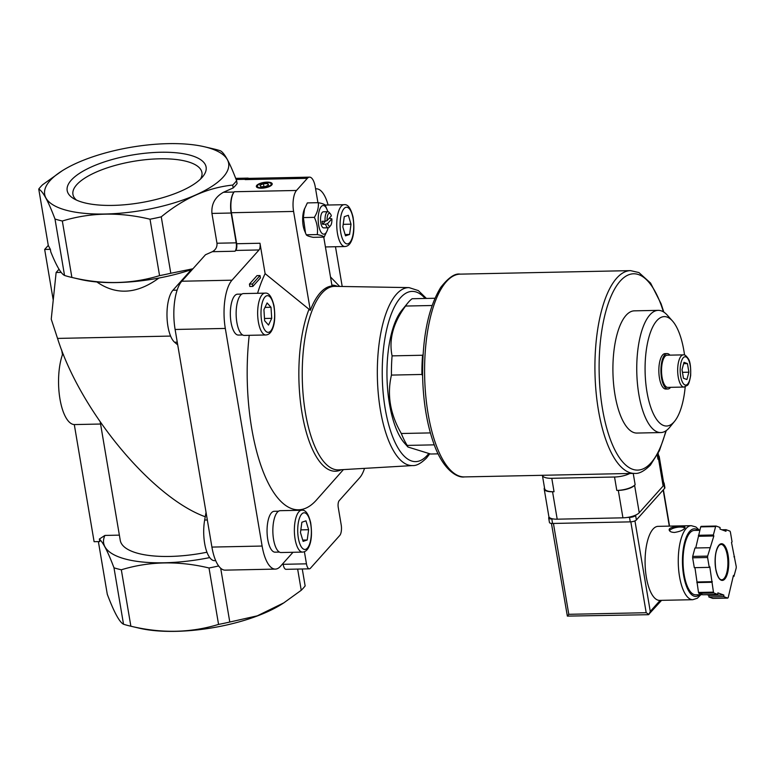 <?xml version="1.0" encoding="UTF-8"?>
<svg xmlns="http://www.w3.org/2000/svg" width="775" height="775" viewBox="0 0 775 775"><rect width="100%" height="100%" fill="white"/><g stroke="black" fill="none" stroke-linecap="round" stroke-linejoin="round"><path stroke-width="1.16" d="M278.554 511.209L274.234 511.297A20.441 7.595 88.8 0 0 271.453 512.808A20.441 7.595 88.8 0 0 267.278 535.738A20.441 7.595 88.8 0 0 275.077 552.168L279.397 552.081M241.829 294.093L237.518 294.18A20.441 7.595 88.8 0 0 234.738 295.692A20.441 7.595 88.8 0 0 230.562 318.632A20.441 7.595 88.8 0 0 238.361 335.062L242.672 334.974M343.412 469.602L316.481 499.991A130.878 48.612 -91.2 0 1 264.023 473.767A130.878 48.612 -91.2 0 1 249.23 335.323M257.571 293.289A130.878 48.612 -91.2 0 1 265.118 273.643L259.983 243.243L236.666 243.728L231.425 212.728A16.101 5.977 88.8 0 1 234.341 191.745L234.06 192.055A16.101 5.977 88.8 0 0 231.153 213.028L236.201 242.837L216.981 243.234L211.933 213.425C211.255 204.009 215.101 196.957 223.471 192.268L233.188 187.947L232.703 185.07C207.661 187.676 183.849 198.264 161.258 216.835L170.8 273.265L192.936 268.78M292.998 552.284L280.405 566.37A37.026 13.756 88.8 0 1 275.367 569.102A37.026 13.756 88.8 0 1 262.115 546.046L225.312 328.435A37.026 13.756 88.8 0 1 232.006 280.192L259.044 249.957A5.154 1.918 88.8 0 0 259.983 243.243M304.401 551.713L306.454 563.832A8.05 2.993 88.8 0 0 309.332 568.84A8.05 2.993 88.8 0 0 310.426 568.249L339.75 535.467A8.05 2.993 88.8 0 0 341.213 524.975L338.239 507.383A5.154 1.918 88.8 0 1 339.169 500.669L359.697 477.72A37.026 13.756 88.8 0 0 364.512 468.371M342.201 286.479L335.478 246.731M328.096 205.026A37.026 13.756 88.8 0 0 316.326 188.819A37.026 13.756 88.8 0 0 315.599 188.887M249.434 284.105L257.029 275.609L260.022 275.542L252.417 284.047L249.434 284.105L249.831 286.488L252.824 286.43L260.429 277.925L260.022 275.542M422.608 375.681L421.92 374.461A80.484 29.896 -91.2 0 1 422.569 355.241L423.073 354.533M434.262 444.85L407.233 445.412A80.484 29.896 -91.2 0 1 401.324 433.506L430.377 432.905M438.108 453.859L430.6 454.014L407.96 447.02L407.233 445.412M421.92 374.461L391.443 375.09A80.484 29.896 -91.2 0 1 392.082 355.87L422.569 355.241M432.072 305.505L405.577 306.048A80.484 29.896 -91.2 0 1 407.882 302.87A80.484 29.896 -91.2 0 1 412.126 298.733L434.901 298.259M407.96 447.02L404.502 443.116A72.433 26.902 -91.2 0 1 387.083 380.283A72.433 26.902 -91.2 0 1 399.687 313.236A72.433 26.902 -91.2 0 1 401.76 310.378L407.882 302.87M391.443 375.09C386.87 394.737 390.164 414.208 401.324 433.506M405.577 306.048C393.225 322.787 388.721 339.392 392.082 355.87M317.934 202.692L315.309 187.153A16.101 5.977 88.8 0 0 309.545 177.136A16.101 5.977 88.8 0 0 307.355 178.328L296.496 190.466A16.101 5.977 88.8 0 0 293.589 211.439L310.31 310.3A92.206 34.245 -91.2 0 1 332.029 286.014L323.756 237.111M310.31 310.3L265.118 273.643M209.715 557.583A93.281 32.056 170.4 0 1 104.916 535.428L119.369 535.137M206.944 552.226A76.463 26.273 170.4 0 1 120.251 540.349L100.246 422.104M100.576 424.032L74.293 424.574L94.104 541.696L99.781 541.58L99.355 539.051L104.916 535.428M99.355 539.051C103.201 542.519 108.074 552.1 113.983 567.804L123.525 624.233C119.486 622.228 114.07 612.24 107.289 594.28L98.377 541.609M218.647 565.973A104.635 35.96 170.4 0 1 209.008 567.978C178.434 560.654 149.207 561.255 121.326 569.79A104.635 35.96 170.4 0 1 113.983 567.804M161.258 216.835A104.635 35.96 170.4 0 1 150.021 219.209C119.457 211.875 90.229 212.486 62.329 221.011A104.635 35.96 170.4 0 1 54.996 219.025C48.263 201.151 42.848 191.173 38.75 189.071L48.292 245.501L50.356 249.327L50.782 251.856C56.401 265.854 60.992 273.72 64.538 275.454A104.635 35.96 170.4 0 0 71.222 277.295A104.635 35.96 170.4 0 0 71.881 277.44C102.436 284.764 131.672 284.163 159.563 275.638A104.635 35.96 170.4 0 0 170.8 273.265M191.26 269.7L191.309 269.7A93.281 32.056 170.4 0 1 191.26 269.7A93.281 32.056 170.4 0 1 80.493 279.455L71.222 277.295M177.717 344.885L174.588 342.23A27.687 10.288 88.8 0 1 167.013 316.927A27.687 10.288 88.8 0 1 172.932 290.238L191.347 269.652A93.368 32.085 -9.6 0 0 192.5 269.264M59.026 269.254L56.129 272.48L51.237 319.164L57.544 338.413C80.309 411.128 151.91 497.579 205.259 516.76M38.75 189.071A104.635 35.96 170.4 0 1 42.644 184.712L62.116 170.829A93.281 32.056 170.4 0 1 168.117 143.646A93.281 32.056 170.4 0 1 204.397 146.756A93.281 32.056 170.4 0 1 203.408 191.27A93.281 32.056 170.4 0 1 77.694 212.534A93.281 32.056 170.4 0 1 62.116 170.829M54.996 219.025L64.538 275.454M259.044 249.957L235.736 250.441L235.028 251.226A6.442 2.393 88.8 0 0 236.201 242.837M235.736 250.441A5.154 1.918 88.8 0 0 236.666 243.728M158.923 278.041C136.952 294.113 116.269 295.42 96.885 281.974M61.196 272.383L56.129 272.48M302.269 568.986L305.137 585.919A104.635 35.96 170.4 0 1 301.233 590.279L283.834 602.843L257.281 615.834L229.787 622.034A104.635 35.96 170.4 0 1 218.56 624.408C190.669 632.942 161.442 633.543 130.868 626.219A104.635 35.96 170.4 0 1 130.219 626.064A104.635 35.96 170.4 0 1 123.525 624.233M297.648 569.083L301.233 590.279M220.691 568.249L229.787 622.034M204.397 146.756L213.667 148.926A104.635 35.96 170.4 0 1 220.352 150.767C224.401 152.762 229.817 162.75 236.598 180.72L237.082 183.588A104.635 35.96 170.4 0 1 233.188 187.947M236.598 180.72A104.635 35.96 170.4 0 1 232.703 185.07M232.006 280.192L181.796 281.228L205.482 254.752L212.36 251.691C215.712 249.821 217.252 247.002 216.981 243.234M150.021 219.209L159.563 275.638M62.329 221.011L71.881 277.44M209.008 567.978L218.56 624.408M121.326 569.79L130.868 626.219M283.844 602.853L281.761 604.171A93.281 32.056 170.4 0 1 218.24 626.752A93.281 32.056 170.4 0 1 139.481 628.234L130.219 626.064M160.415 152.258A70.448 24.209 170.4 0 1 202.769 176.632A70.448 24.209 170.4 0 1 140.682 202.701A70.448 24.209 170.4 0 1 73.48 198.497A70.448 24.209 170.4 0 1 85.424 169.851A70.448 24.209 170.4 0 1 160.415 152.258M248.804 178.386A16.101 5.977 88.8 0 0 247.661 178.114A16.101 5.977 88.8 0 0 245.472 179.296L245.2 179.606A16.101 5.977 88.8 0 1 247.39 178.415L309.545 177.136M266.988 182.135A8.05 2.771 170.4 0 1 271.822 184.915A8.05 2.771 170.4 0 1 264.73 187.899A8.05 2.771 170.4 0 1 257.058 187.414A8.05 2.771 170.4 0 1 258.424 184.15A8.05 2.771 170.4 0 1 266.988 182.135M181.796 281.228A37.026 13.756 88.8 0 0 175.111 329.472L211.914 547.082A37.026 13.756 88.8 0 0 225.167 570.138L275.367 569.102M283.001 563.464L283.146 564.316A8.05 2.993 88.8 0 0 286.023 569.325L309.332 568.84M206.043 512.372L204.668 520.044A27.687 10.288 88.8 0 0 214.559 560.664L215.692 560.645M314.35 217.358C317.062 223.055 318.041 228.799 317.256 234.573C321.296 235.377 323.592 236.22 324.144 237.102L313.168 237.334C309.128 236.52 306.832 235.678 306.28 234.796L304.498 230.572A14.328 5.318 -91.2 0 1 304.081 209.918L307.346 202.905L318.322 202.682C318.748 207.526 317.43 212.418 314.35 217.358L303.374 217.581L304.585 208.514M63.463 354.621L62.465 354.65A41.046 15.248 88.8 0 0 59.966 399.018A41.046 15.248 88.8 0 0 74.293 424.574M50.356 249.327L44.669 249.443L53.233 300.08M61.7 350.126L62.465 354.65M48.283 245.413L44.669 249.443M683.996 362.322L687.435 363.591L688.888 372.194L686.902 379.527L683.463 378.268L682.01 369.656L683.996 362.322M683.986 387.054L667.847 387.393A16.101 5.977 -91.2 0 1 661.54 371.419A16.101 5.977 -91.2 0 1 667.188 355.202L683.327 354.873A16.101 5.977 -91.2 0 0 677.679 371.089A16.101 5.977 -91.2 0 0 683.986 387.054L687.318 385.369C688.5 384.826 689.614 381.532 690.661 375.507C690.903 366.953 690.137 361.392 688.365 358.825C686.166 355.657 684.48 354.34 683.327 354.873M670.588 387.335A17.709 6.578 -91.2 0 1 670.288 387.694A17.709 6.578 -91.2 0 1 667.885 389.002A17.709 6.578 -91.2 0 1 660.939 371.428A17.709 6.578 -91.2 0 1 667.149 353.594A17.709 6.578 -91.2 0 1 669.929 355.144M667.885 389.002L665.793 389.04A17.709 6.578 -91.2 0 1 658.847 371.477A17.709 6.578 -91.2 0 1 665.057 353.632L667.149 353.594M685.197 386.841A54.715 20.324 -91.2 0 1 674.589 421.3A54.715 20.324 -91.2 0 1 673.998 421.997A54.715 20.324 -91.2 0 1 645.091 370.867A54.715 20.324 -91.2 0 1 672.526 321.034A54.715 20.324 -91.2 0 1 684.538 355.037M674.589 421.3L669.716 427.277A61.118 22.707 -91.2 0 1 669.048 428.052A61.118 22.707 -91.2 0 1 660.736 432.566A61.118 22.707 -91.2 0 1 636.779 371.932A61.118 22.707 -91.2 0 1 658.217 310.358A61.118 22.707 -91.2 0 1 667.401 315.27L672.526 321.034M660.736 432.566L636.895 433.06A61.118 22.707 -91.2 0 1 612.938 372.417A61.118 22.707 -91.2 0 1 634.376 310.843L658.217 310.358M683.627 363.669L687.435 363.591M682.455 372.329L688.888 372.194M270.824 183.365A7.547 2.596 170.4 0 1 271.114 183.53A7.547 2.596 170.4 0 1 271.599 185.167M257.348 187.579A7.547 2.596 170.4 0 1 257.261 185.874A7.547 2.596 170.4 0 1 257.494 185.622M266.648 182.513A7.043 2.422 170.4 0 1 270.591 183.2A7.043 2.422 170.4 0 1 264.672 187.56A7.043 2.422 170.4 0 1 257.658 185.39A7.043 2.422 170.4 0 1 266.648 182.513M263.471 183.694L259.954 185.264L260.758 186.736L265.069 186.639L268.586 185.08L267.782 183.607L263.471 183.694L263.975 186.668M268.073 185.312L267.782 183.607M305.486 232.965L303.374 217.581M326.004 207.051L325.209 205.22C324.667 204.338 322.371 203.496 318.322 202.682M324.144 237.102L327.418 230.097A14.328 5.318 -91.2 0 1 325.762 233.11A14.328 5.318 -91.2 0 1 319.048 227.075A14.328 5.318 -91.2 0 1 320.007 208.63A14.328 5.318 -91.2 0 1 326.992 209.444A14.328 5.318 -91.2 0 1 327.748 211.711M317.256 234.573L306.28 234.796M331.855 218.85A6.471 2.402 -91.2 0 1 330.576 225.632A6.471 2.402 -91.2 0 1 327.631 223.578L331.855 218.85L329.172 218.308M330.334 213.774A6.471 2.402 -91.2 0 0 327.941 214.578A6.471 2.402 -91.2 0 0 327.127 220.594L331.351 215.867A6.471 2.402 -91.2 0 0 330.334 213.774L329.075 212.35A8.05 2.993 -91.2 0 0 327.864 211.701L323.349 211.798A8.05 2.993 -91.2 0 0 320.53 219.906A8.05 2.993 -91.2 0 0 323.679 227.889L328.193 227.802A8.05 2.993 -91.2 0 1 325.616 224.217L327.631 223.578M327.127 220.594L325.113 221.233A8.05 2.993 -91.2 0 1 327.864 211.701M330.576 225.632L329.375 227.104A8.05 2.993 -91.2 0 1 329.288 227.201A8.05 2.993 -91.2 0 1 328.193 227.802M325.616 224.217L322.603 224.275L325.403 221.146M325.113 221.233L322.1 221.301A8.05 2.993 88.8 0 0 322.603 224.275M328.087 227.802A14.328 5.318 -91.2 0 1 327.418 230.097M252.417 284.047L252.824 286.43M265.002 293.134L243.486 293.58A20.925 7.769 88.8 0 0 240.638 295.12A20.925 7.769 88.8 0 0 236.365 318.603A20.925 7.769 88.8 0 0 244.348 335.42L265.864 334.974C268.479 334.761 270.514 333.143 271.967 330.121C274.805 324.454 275.474 316.287 273.963 305.621C271.754 296.67 268.77 292.504 265.002 293.134A20.925 7.769 88.8 0 0 262.153 294.684A20.925 7.769 88.8 0 0 257.881 318.157A20.925 7.769 88.8 0 0 265.864 334.974M263.926 309.68L264.633 320.743L268.537 325.074L271.715 318.331L270.998 307.268L267.104 302.948L263.926 309.68M348.353 215.295L344.265 216.68L342.841 226.959L345.495 235.842L349.583 234.457L351.007 224.178L348.353 215.295M301.717 510.241L280.201 510.686A20.925 7.769 88.8 0 0 277.353 512.236A20.925 7.769 88.8 0 0 273.081 535.709A20.925 7.769 88.8 0 0 281.063 552.536L302.579 552.091C305.205 551.877 307.239 550.26 308.692 547.227C311.531 541.57 312.189 533.403 310.678 522.728C308.479 513.777 305.486 509.621 301.717 510.241A20.925 7.769 88.8 0 0 298.869 511.791A20.925 7.769 88.8 0 0 294.597 535.263A20.925 7.769 88.8 0 0 302.579 552.091M305.97 520.839L301.882 522.234L300.458 532.512L303.112 541.396L307.2 540.001L308.624 529.722L305.97 520.839M343.199 224.343L351.007 224.178M345.108 234.544L349.583 234.457M265.002 307.394L270.998 307.268M264.488 318.486L271.715 318.331M300.816 529.887L308.624 529.722M302.725 540.097L307.2 540.001M76.454 200.066A65.42 22.485 170.4 0 1 72.986 194.651A65.42 22.485 170.4 0 1 159.505 158.807A65.42 22.485 170.4 0 1 201.975 172.825A65.42 22.485 170.4 0 1 200.483 179.093M629.794 473.477L542.384 475.288A14.483 4.979 -9.6 0 0 551.781 478.311L614.536 477.012A14.483 4.979 -9.6 0 0 629.794 473.477L634.735 473.409A101.409 37.665 -91.2 0 1 594.977 372.794A101.409 37.665 -91.2 0 1 630.55 270.63L460.214 274.137A101.409 37.665 -91.2 0 0 424.642 376.301A101.409 37.665 -91.2 0 0 464.39 476.916C457.608 478.146 443.135 470.241 433.855 443.755C427.103 424.855 423.363 402.709 422.637 377.328C422.152 337.968 428.178 307.995 440.723 287.418C448.502 277.557 455.002 273.129 460.214 274.137M542.384 475.288L544.651 488.676A14.483 4.979 -9.6 0 0 554.048 491.728L551.781 478.311M544.496 487.746A12.875 4.427 -9.6 0 0 544.205 489.044A12.875 4.427 -9.6 0 0 552.556 491.757L554.048 491.728M544.205 489.044L548.845 516.47A12.875 4.427 -9.6 0 0 557.196 519.182L622.935 517.826A12.875 4.427 -9.6 0 0 639.239 512.721L663.129 486.002A12.875 4.427 -9.6 0 0 663.875 484.104L659.234 456.678A12.875 4.427 -9.6 0 0 658.537 455.555M635.142 484.685A14.483 4.979 -9.6 0 1 616.803 490.43L618.305 490.401A12.875 4.427 -9.6 0 0 634.599 485.295L635.142 484.685L633.233 473.438M658.159 453.327L658.789 457.047A14.483 4.979 -9.6 0 1 657.946 459.188L658.488 458.577A12.875 4.427 -9.6 0 0 659.234 456.678M699.534 530.333L695.882 526.971L691.271 525.673L658.101 526.351A37.026 13.756 88.8 0 0 646.369 577.336A37.026 13.756 88.8 0 0 659.622 600.383L692.792 599.705L697.345 598.222L700.862 594.706M674.541 532.444C680.828 531.379 684.335 529.693 685.071 527.387C685.245 525.373 668.05 526.244 669.212 530.071C669.61 531.543 671.392 532.338 674.541 532.444M723.782 596.653L727.725 598.106A38.634 14.347 88.8 0 0 728.2 597.573L733.431 575.457L733.925 576.445L736.202 568.036A38.634 14.347 88.8 0 0 736.25 566.641L731.513 542.471L732.065 541.87L730.389 531.999A38.634 14.347 88.8 0 0 729.963 531.137L726.02 529.683L725.962 531.282L719.994 529.083L720.053 527.494L716.11 526.041A38.634 14.347 88.8 0 0 715.625 526.574L713.349 534.982L713.843 535.971L707.633 556.111A38.634 14.347 88.8 0 0 707.585 557.506L709.251 567.368L709.793 566.757L713.446 592.139A38.634 14.347 88.8 0 0 713.872 593.001L717.815 594.454L717.873 592.865L723.831 595.055L723.782 596.653L708.834 596.953L712.787 598.407L727.725 598.106M694.952 567.658L698.498 592.449A38.634 14.347 88.8 0 0 698.924 593.311L713.872 593.001M698.498 592.449L713.446 592.139M709.91 547.692L694.962 548.002L692.685 556.411A38.634 14.347 88.8 0 0 692.637 557.806L707.585 557.506M692.685 556.411L707.633 556.111M716.11 526.041L701.162 526.351A38.634 14.347 88.8 0 0 700.687 526.874L715.625 526.574M707.033 594.677L708.893 595.365L708.834 596.953M698.924 593.311L702.877 594.764L717.815 594.454M692.637 557.806L694.313 567.678L709.251 567.368M700.687 526.874L695.727 547.983M551.442 523.425L567.358 616.106L568.792 614.313L553.428 523.445M630.821 521.837L646.195 612.715L648.975 614.42L650.264 611.436L634.948 520.877M661.579 600.344L648.452 614.701L567.358 616.106M699.757 530.323L694.361 530.439A32.192 11.954 88.8 0 0 684.16 574.769A32.192 11.954 88.8 0 0 695.688 594.812L702.625 594.667M733.935 556.789L734.584 556.77M721.864 529.771L726.02 529.683M698.411 535.292L713.349 534.982M698.895 536.281L713.843 535.971M697.374 581.977L712.312 581.667M696.832 582.577L711.77 582.277M708.893 595.365L723.831 595.055M733.16 576.464L733.925 576.445M663.623 482.602A4.824 1.657 170.4 0 1 664.136 483.193L664.892 487.669A4.824 1.657 170.4 0 1 664.621 488.376L636.382 519.947A4.824 1.657 170.4 0 1 630.269 521.866L552.565 523.464A4.824 1.657 170.4 0 1 549.436 522.447L548.681 517.981A4.824 1.657 170.4 0 1 548.952 517.264L549.097 517.109M664.136 483.193A4.824 1.657 170.4 0 1 663.855 483.91L663.846 483.92M636.188 514.842L635.616 515.482A4.824 1.657 170.4 0 1 629.513 517.39L627.363 517.438M553.311 518.959L551.81 518.998A4.824 1.657 170.4 0 1 548.681 517.981M684.887 528.056A8.05 2.771 -9.6 0 0 676.711 527.387A8.05 2.771 -9.6 0 0 669.532 530.788M293.589 211.439L231.425 212.728M170.597 336.079L57.544 338.413M245.472 179.296L236.133 179.49M307.355 178.328L245.2 179.606M234.06 192.055L223.471 192.268M296.496 190.466L234.341 191.745M231.153 213.028L211.933 213.425M235.028 251.226L212.36 251.691M225.312 328.435L175.111 329.472M262.115 546.046L211.914 547.082M306.454 563.832L283.146 564.316M204.668 520.044L207.332 519.996M174.588 342.23L177.252 342.172M172.932 290.238L177.126 290.15M331.874 285.123A93.078 34.575 -91.2 0 1 337.561 286.401M341.339 469.718A93.078 34.575 -91.2 0 1 303.228 419.556A93.078 34.575 -91.2 0 1 308.934 309.457M412.726 465.562L338.743 469.873A91.789 34.09 -91.2 0 1 302.289 378.83A91.789 34.09 -91.2 0 1 334.955 286.353L409.055 287.612A88.999 33.063 -91.2 0 0 377.377 377.28A88.999 33.063 -91.2 0 0 412.726 465.562C416.504 465.843 421.106 463.324 426.521 458.006L429.738 453.859M687.667 384.042A14.163 5.26 -91.2 0 1 680.198 368.997A14.163 5.26 -91.2 0 1 688.481 359.745A14.163 5.26 -91.2 0 1 687.667 384.042M428.643 453.666A85.143 31.63 -91.2 0 1 427.228 455.361A85.143 31.63 -91.2 0 1 382.249 375.536A85.143 31.63 -91.2 0 1 425.117 298.462M264.943 297.019A18.348 6.82 88.8 0 0 263.897 328.493A18.348 6.82 88.8 0 0 274.621 316.51A18.348 6.82 88.8 0 0 264.943 297.019M341.252 206.237A20.925 7.769 88.8 0 0 336.98 229.72A20.925 7.769 88.8 0 0 344.962 246.537C347.588 246.324 349.622 244.706 351.075 241.684C353.913 236.017 354.572 227.85 353.061 217.174C350.862 208.233 347.868 204.067 344.1 204.697A20.925 7.769 88.8 0 0 341.252 206.237M344.052 208.572A18.348 6.82 88.8 0 0 342.996 240.056A18.348 6.82 88.8 0 0 353.72 228.073A18.348 6.82 88.8 0 0 344.052 208.572M301.669 514.125A18.348 6.82 88.8 0 0 300.613 545.61A18.348 6.82 88.8 0 0 311.337 533.617A18.348 6.82 88.8 0 0 301.669 514.125M665.861 430.861A98.192 36.473 -91.2 0 1 651.01 462.869A98.192 36.473 -91.2 0 1 604.035 417.076A98.192 36.473 -91.2 0 1 614.527 289.211A98.192 36.473 -91.2 0 1 663.41 311.841M557.196 519.182L552.556 491.757M622.935 517.826L618.305 490.401M616.803 490.43L614.536 477.012M657.946 459.188L657.248 455.061M639.239 512.721L634.599 485.295M663.129 486.002L658.488 458.577M691.271 525.673A37.026 13.756 88.8 0 0 679.539 576.648A37.026 13.756 88.8 0 0 692.792 599.705M715.722 568.995A18.348 6.82 88.8 0 0 727.502 573.326A18.348 6.82 88.8 0 0 722.523 543.895A18.348 6.82 88.8 0 0 715.722 568.995M669.29 526.128L663.177 489.994M660.164 600.373L650.264 611.436M646.195 612.715L568.792 614.313M698.188 530.362A33.8 12.555 88.8 0 0 685.362 539.758A33.8 12.555 88.8 0 0 683.618 575.379A33.8 12.555 88.8 0 0 699.515 594.735M721.68 579.787A17.709 6.578 88.8 0 0 727.899 561.943A17.709 6.578 88.8 0 0 720.953 544.379L719.258 545.174C715.606 549.766 714.443 557.671 715.761 568.898C717.34 576.183 719.316 579.816 721.68 579.787M663.855 483.91L664.621 488.376M635.616 515.482L636.382 519.947M629.513 517.39L630.269 521.866M551.81 518.998L552.565 523.464M316.326 188.819L315.59 188.829M247.661 178.114L235.687 178.357M283.088 563.987L282.526 563.997M339.644 286.43L330.489 276.937M426.405 298.433L418.355 290.606L409.055 287.612M257.658 185.39L257.261 185.874M270.591 183.2L271.114 183.53M326.992 209.444L326.004 207.041M325.423 246.944L344.962 246.537M325.103 205.084L344.1 204.697M542.393 475.308L464.39 476.916M634.735 473.409C639.075 473.883 644.296 471.103 650.419 465.077L659.409 450.701L666.287 430.571M663.846 312.122L661.065 303.703L650.583 283.088L638.939 272.567L630.55 270.63M669.552 526.118L663.4 489.742"/></g></svg>
